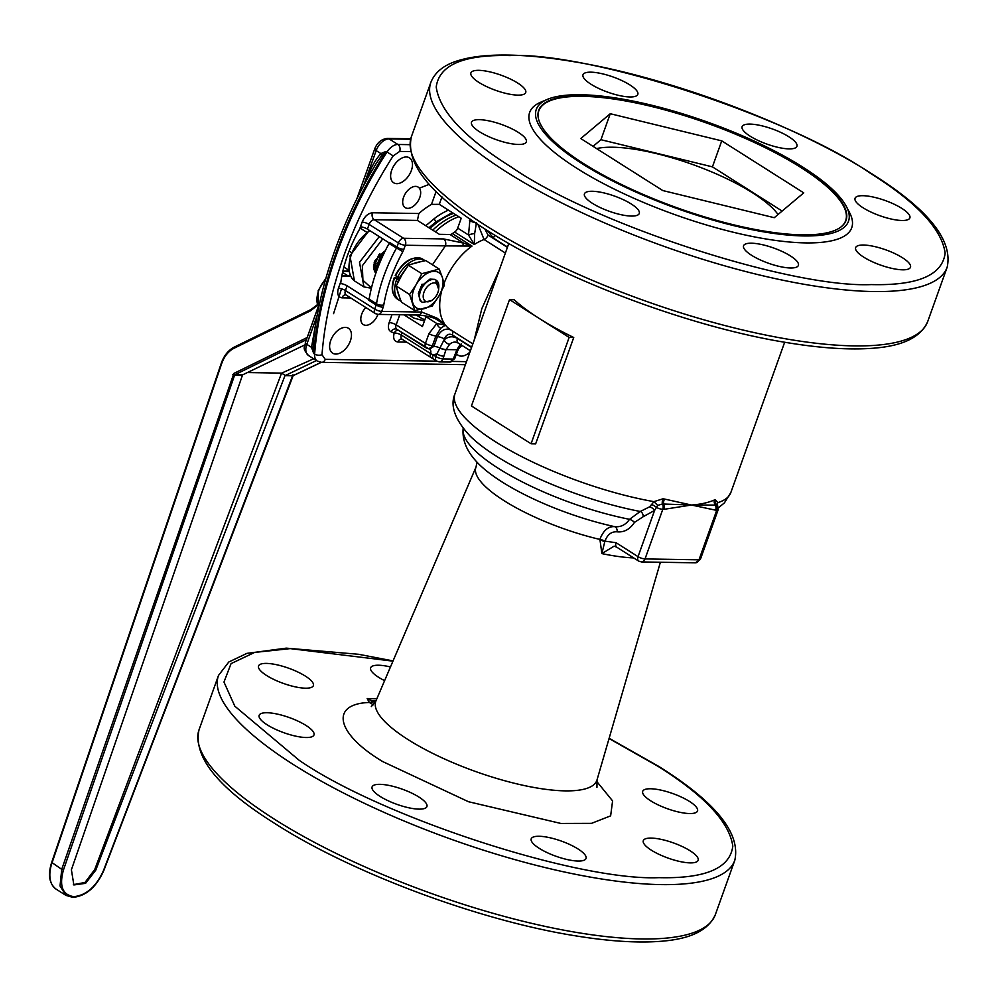 <?xml version="1.0" encoding="UTF-8"?>
<svg xmlns="http://www.w3.org/2000/svg" width="997" height="997" viewBox="0 0 997 997"><rect width="100%" height="100%" fill="white"/><g stroke="black" fill="none" stroke-linecap="round" stroke-linejoin="round"><path stroke-width="1.5" d="M432.748 230.133A58.761 35.643 -57.6 0 1 456.202 215.065A58.761 35.643 122.4 0 0 432.748 230.133M416.297 315.015L417.606 315.85A58.761 35.643 -57.6 0 1 416.385 315.015A58.761 35.643 122.4 0 0 417.606 315.85L420.236 317.507A58.761 35.643 -57.6 0 1 417.02 315.027M453.573 213.395A58.761 35.643 122.4 0 0 430.118 228.463M424.884 319.738A58.761 35.643 -57.6 0 1 420.236 317.507M435.377 231.803A58.761 35.643 -57.6 0 1 458.832 216.735M72.569 897.275L65.952 895.393L60.032 885.984L61.727 869.359L51.944 862.579M318.429 304.484L310.69 310.728L234.071 348.24C228.4 351.156 224.25 356.315 221.633 363.718L221.633 363.145M103.651 870.157L103.489 870.555C96.211 886.632 86.34 895.331 73.865 896.652C62.487 894.945 59.022 886.034 63.472 869.907L61.727 869.359L233.871 373.414A1.309 0.835 63.9 0 0 235.08 374.623L306.403 339.703M232.8 374.747L242.819 374.76A1.309 0.972 -89.1 0 0 242.757 374.785L304.721 344.962M63.472 869.907L234.557 375.296L242.383 375.42L71.398 869.77L73.865 884.95L85.58 883.33L95.762 870.169L284.968 375.632L292.794 375.757L292.968 374.76L103.489 870.555M73.404 884.626L84.982 882.482L94.74 869.521L281.565 373.115L285.404 375.483L316.448 360.54M242.383 375.42L242.869 374.785M247.381 372.554L281.565 373.115L285.292 375.47M281.677 373.115L313.681 358.783M425.794 225.733L433.994 218.841L436.138 221.77L435.452 223.727M424.435 320.984L413.917 318.093A62.674 38.011 -57.6 0 1 412.708 317.37A62.674 38.011 -57.6 0 1 409.468 314.902M428.947 227.727L436.138 221.77M385.303 250.696L374.972 260.566L375.857 273.153M369.974 230.731A31.343 19.005 122.4 0 0 350.67 256.715A31.343 19.005 122.4 0 0 354.546 280.967L363.93 286.912L371.383 288.245M379.246 236.613L359.518 262.323L363.93 286.912M417.033 308.235A20.887 12.674 122.4 0 0 424.111 308.696A20.887 12.674 122.4 0 0 438.917 295.984A20.887 12.674 122.4 0 0 442.394 277.515A20.887 12.674 122.4 0 0 431.065 271.757A20.887 12.674 122.4 0 0 416.26 284.469A20.887 12.674 122.4 0 0 412.795 302.938A20.887 12.674 122.4 0 0 417.033 308.235M414.827 310.653L432.249 306.017L438.917 295.984L444.425 285.229L442.394 277.515L439.191 269.065L421.781 273.701L416.26 284.469L409.593 294.489L414.827 310.653L401.455 302.166L398.252 293.729L396.22 286.014L409.593 294.489M439.191 269.065L425.819 260.591L416.534 262.535L408.409 265.227L421.781 273.701M396.22 286.014L401.729 275.247L408.409 265.227M434.842 279.372L429.969 279.11L423.027 284.743C418.142 292.644 417.942 298.527 422.454 302.415A13.061 7.914 -57.6 0 1 422.192 302.265A13.061 7.914 -57.6 0 1 423.762 285.204A13.061 7.914 -57.6 0 1 436.175 280.207A13.061 7.914 -57.6 0 1 438.805 287.348M421.731 301.941L420.186 300.782L418.354 293.342L422.105 284.157M382.86 255.793L380.941 258.061L377.19 267.184L377.103 269.651M376.542 271.209L376.268 266.66L380.007 257.5L383.957 253.462M385.278 250.745L378.312 256.391L374.56 265.526L376.043 272.605M375.944 272.891L373.688 264.604M374.71 271.421L375.333 271.458M375.071 270.86L374.411 270.885M373.95 269.713L374.685 269.564M374.548 268.766L373.763 268.991M373.551 267.42L374.448 267.022M374.523 265.912L373.539 266.448M373.763 264.205L375.009 263.258M383.272 253.986L382.624 256.042M374.585 261.501A13.061 7.914 122.4 0 0 375.869 260.03A13.061 7.914 122.4 0 0 376.891 258.609M377.776 257.164A13.061 7.914 122.4 0 0 378.897 254.783M435.278 297.181A10.444 6.331 -57.6 0 1 431.402 300.645A10.444 6.331 -57.6 0 1 423.613 298.913A10.444 6.331 -57.6 0 1 426.604 287.522A10.444 6.331 -57.6 0 1 434.916 282.949A10.444 6.331 -57.6 0 1 438.643 289.23A10.444 6.331 -57.6 0 1 435.278 297.181M422.454 302.415L431.402 300.645M438.643 289.23L435.988 281.603L438.805 287.385M377.04 269.826L376.28 269.963M374.797 270L374.012 269.875M377.215 267.046L376.181 267.557M374.486 268.143L373.651 268.293M382.848 254.36L382.1 256.603M378.623 262.086L376.878 263.781M374.585 265.376L373.551 265.887M379.882 253.836L379.471 254.933M375.994 260.416L374.398 261.974M375.695 261.139L374.199 262.572M343.878 267.071L348.576 270.05M349.124 251.032L351.193 252.341M360.204 228.139L366.485 232.114M538.716 119.715A162.947 45.039 -160.3 0 1 538.841 110.779A162.947 45.039 -160.3 0 1 640.074 103.825A162.947 45.039 -160.3 0 1 800.853 167.484A162.947 45.039 -160.3 0 1 845.668 220.636A162.947 45.039 -160.3 0 1 840.097 227.628M596.58 148.578A104.461 28.876 -160.3 0 1 752.561 192.832A104.461 28.876 -160.3 0 1 778.034 214.517M721.741 140.864L610.251 113.72L580.765 138.558L662.768 190.552L774.258 217.695L803.744 192.857L721.741 140.864L712.431 166.86L600.942 139.705L593.053 146.36M610.251 113.72L600.942 139.705M782.147 211.052L712.431 166.86M392.955 661.148L290.214 648.611L254.609 652.424L231.055 663.616L223.976 682.073L234.806 706.175L299.088 760.213C380.592 816.792 578.185 881.273 658.955 877.647C705.365 878.781 729.978 868.287 732.807 846.179C729.418 822.039 704.343 795.332 657.596 766.07L609.067 738.528M596.667 781.361L612.594 800.915L610.638 815.845L591.533 823.348L560.85 823.447L468.453 801.713L382.723 761.583C336.188 733.867 329.384 703.87 369.339 702.461L373.426 704.804M599.758 540.025A5.222 1.234 -163.3 0 1 604.768 541.732L601.876 553.597L599.932 539.427A5.222 1.234 -163.3 0 1 604.942 541.134C607.472 534.492 611.547 531.389 617.18 531.825A5.222 3.477 -83.8 0 0 614.626 526.64C620.695 527.326 625.655 524.896 629.518 519.325A5.222 2.156 -148.7 0 1 634.478 522.403L643.252 516.658A5.222 3.477 86.5 0 0 640.261 511.473L629.518 519.325A127.167 35.144 -160.3 0 1 498.587 468.515A127.167 35.144 -160.3 0 1 463.107 429.258C461.935 445.26 471.868 460.764 492.904 475.756A114.829 31.742 19.7 0 0 502.052 481.937A114.829 31.742 19.7 0 0 614.626 526.64C608.506 526.254 603.733 530.142 600.306 538.305L599.932 539.427A102.018 28.203 -160.3 0 1 503.959 500.619A102.018 28.203 -160.3 0 1 476.068 466.908L375.981 700.804A117.397 32.452 19.7 0 0 408.072 739.612A117.397 32.452 19.7 0 0 524.771 785.661A117.397 32.452 19.7 0 0 597.004 779.941L596.954 787.356M511.436 167.147C592.941 223.727 790.534 288.208 871.303 284.581C917.701 285.715 942.327 275.234 945.156 253.113C941.766 228.974 916.692 202.266 869.945 173.004C788.44 116.425 590.847 51.944 510.078 55.57C463.68 54.436 439.054 64.93 436.225 87.038C439.615 111.178 464.689 137.885 511.436 167.147M381.402 155.993A5.222 2.954 51 0 0 380.879 153.575L386.126 151.394L381.402 155.993L376.492 163.01C359.468 191.387 345.573 220.561 334.818 250.546C323.776 281.453 316.622 311.65 313.37 341.148L313.743 353.549L311.513 347.33L316.024 321.844M305.979 725.442A29.112 8.051 -160.3 0 1 313.98 734.951A29.112 8.051 -160.3 0 1 295.897 736.185A29.112 8.051 -160.3 0 1 267.171 724.819A29.112 8.051 -160.3 0 1 259.158 715.31A29.112 8.051 -160.3 0 1 277.253 714.076A29.112 8.051 -160.3 0 1 305.979 725.442M305.381 676.116A29.112 8.051 -160.3 0 1 313.382 685.612A29.112 8.051 -160.3 0 1 295.299 686.858A29.112 8.051 -160.3 0 1 266.56 675.48A29.112 8.051 -160.3 0 1 258.559 665.984A29.112 8.051 -160.3 0 1 276.643 664.737A29.112 8.051 -160.3 0 1 305.381 676.116M384.605 680.639A29.112 8.051 -160.3 0 1 378.648 677.312A29.112 8.051 -160.3 0 1 370.647 667.816A29.112 8.051 -160.3 0 1 390.463 666.956M690.123 850.802A29.112 8.051 -160.3 0 1 698.137 860.299A29.112 8.051 -160.3 0 1 680.041 861.545A29.112 8.051 -160.3 0 1 651.315 850.167A29.112 8.051 -160.3 0 1 643.302 840.67A29.112 8.051 -160.3 0 1 661.397 839.424A29.112 8.051 -160.3 0 1 690.123 850.802M578.036 848.97A29.112 8.051 -160.3 0 1 586.037 858.467A29.112 8.051 -160.3 0 1 567.954 859.713A29.112 8.051 -160.3 0 1 539.227 848.335A29.112 8.051 -160.3 0 1 531.214 838.838A29.112 8.051 -160.3 0 1 549.31 837.605A29.112 8.051 -160.3 0 1 578.036 848.97M418.914 797.052A29.112 8.051 -160.3 0 1 426.928 806.548A29.112 8.051 -160.3 0 1 408.832 807.794A29.112 8.051 -160.3 0 1 380.106 796.416A29.112 8.051 -160.3 0 1 372.093 786.92A29.112 8.051 -160.3 0 1 390.188 785.673A29.112 8.051 -160.3 0 1 418.914 797.052M689.525 801.463A29.112 8.051 -160.3 0 1 697.526 810.972A29.112 8.051 -160.3 0 1 679.443 812.206A29.112 8.051 -160.3 0 1 650.717 800.84A29.112 8.051 -160.3 0 1 642.704 791.331A29.112 8.051 -160.3 0 1 660.799 790.098A29.112 8.051 -160.3 0 1 689.525 801.463M569.15 337.422L509.529 299.623L514.116 299.698A146.497 40.491 19.7 0 0 539.34 318.517A146.497 40.491 19.7 0 0 573.736 337.497L535.663 443.827L531.077 443.752L569.15 337.422L573.736 337.497M715.609 510.177L716.756 510.202A5.222 1.446 -160.3 0 0 718.164 509.729L717.541 505.018L715.372 505.068A5.222 3.888 -89.1 0 1 715.609 510.177L691.469 505.03L662.444 503.983L657.696 505.404L653.932 501.641A146.497 40.491 -160.3 0 1 495.26 441.621A146.497 40.491 -160.3 0 1 454.968 393.84C449.896 405.642 454.881 419.65 469.899 435.839A137.237 37.936 19.7 0 0 496.282 456.115A137.237 37.936 19.7 0 0 640.261 511.473L649.732 506.775L653.932 501.641L663.142 498.749L691.469 505.03C700.492 504.37 708.119 502.7 714.351 500.008L715.235 499.597L717.79 502.675L716.905 505.591M801.152 167.135A163.209 45.114 -160.3 0 1 846.042 220.374A163.209 45.114 -160.3 0 1 744.647 227.341A163.209 45.114 -160.3 0 1 583.606 163.583A163.209 45.114 -160.3 0 1 538.716 110.331A163.209 45.114 -160.3 0 1 640.124 103.364A163.209 45.114 -160.3 0 1 801.152 167.135M788.926 136.801A29.112 8.051 -160.3 0 1 796.939 146.31A29.112 8.051 -160.3 0 1 778.844 147.544A29.112 8.051 -160.3 0 1 750.118 136.165A29.112 8.051 -160.3 0 1 742.117 126.669A29.112 8.051 -160.3 0 1 760.2 125.435A29.112 8.051 -160.3 0 1 788.926 136.801M901.874 208.41A29.112 8.051 -160.3 0 1 909.875 217.907A29.112 8.051 -160.3 0 1 891.792 219.153A29.112 8.051 -160.3 0 1 863.053 207.775A29.112 8.051 -160.3 0 1 855.052 198.278A29.112 8.051 -160.3 0 1 873.135 197.032A29.112 8.051 -160.3 0 1 901.874 208.41M902.472 257.737A29.112 8.051 -160.3 0 1 910.473 267.246A29.112 8.051 -160.3 0 1 892.39 268.48A29.112 8.051 -160.3 0 1 863.664 257.114A29.112 8.051 -160.3 0 1 855.65 247.605A29.112 8.051 -160.3 0 1 873.746 246.371A29.112 8.051 -160.3 0 1 902.472 257.737M790.384 255.905A29.112 8.051 -160.3 0 1 798.385 265.414A29.112 8.051 -160.3 0 1 780.302 266.648A29.112 8.051 -160.3 0 1 751.576 255.282A29.112 8.051 -160.3 0 1 743.563 245.773A29.112 8.051 -160.3 0 1 761.646 244.539A29.112 8.051 -160.3 0 1 790.384 255.905M631.263 203.986A29.112 8.051 -160.3 0 1 639.264 213.483A29.112 8.051 -160.3 0 1 621.181 214.729A29.112 8.051 -160.3 0 1 592.455 203.351A29.112 8.051 -160.3 0 1 584.441 193.854A29.112 8.051 -160.3 0 1 602.537 192.608A29.112 8.051 -160.3 0 1 631.263 203.986M518.328 132.389A29.112 8.051 -160.3 0 1 526.329 141.886A29.112 8.051 -160.3 0 1 508.246 143.132A29.112 8.051 -160.3 0 1 479.507 131.754A29.112 8.051 -160.3 0 1 471.506 122.257A29.112 8.051 -160.3 0 1 489.589 121.011A29.112 8.051 -160.3 0 1 518.328 132.389M517.717 83.05A29.112 8.051 -160.3 0 1 525.731 92.547A29.112 8.051 -160.3 0 1 507.635 93.793A29.112 8.051 -160.3 0 1 478.909 82.415A29.112 8.051 -160.3 0 1 470.908 72.918A29.112 8.051 -160.3 0 1 488.991 71.672A29.112 8.051 -160.3 0 1 517.717 83.05M629.817 84.882A29.112 8.051 -160.3 0 1 637.818 94.379A29.112 8.051 -160.3 0 1 619.735 95.625A29.112 8.051 -160.3 0 1 590.997 84.246A29.112 8.051 -160.3 0 1 582.996 74.75A29.112 8.051 -160.3 0 1 601.079 73.504A29.112 8.051 -160.3 0 1 629.817 84.882M802.897 167.16A165.826 45.837 19.7 0 0 547.303 99.401A165.826 45.837 19.7 0 0 581.874 163.545A165.826 45.837 19.7 0 0 766.369 232.301A165.826 45.837 19.7 0 0 846.353 206.479A165.826 45.837 19.7 0 0 802.897 167.16M846.353 206.479L849.506 212.498A171.048 47.283 -160.3 0 1 767.005 239.143A171.048 47.283 -160.3 0 1 576.702 168.219A171.048 47.283 -160.3 0 1 541.047 102.055L547.303 99.401M477.987 224.45L484.056 239.517A52.878 32.078 122.4 0 0 474.298 244.514L474.647 233.585A5.222 1.034 167.9 0 0 468.515 234.98L474.298 244.514L454.657 232.064A52.878 32.078 122.4 0 0 452.376 233.622A5.222 3.165 -57.6 0 1 450.008 234.494L439.341 234.32L417.419 220.424L374.274 219.714L403.561 238.283L443.565 238.931A5.222 3.888 90.9 0 1 445.385 245.885L472.017 246.072L463.605 243.106L462.645 245.885M369.002 299.698L347.106 285.815A5.222 1.446 19.7 0 0 340.687 283.572L340.974 281.154A104.461 63.359 -57.6 0 1 347.592 255.145A104.461 63.359 -57.6 0 1 359.568 229.21L362.123 222.107C364.603 216.411 368.043 213.296 372.467 212.772L418.84 213.52L417.419 220.424M330.705 340.575A14.756 8.948 -57.6 0 1 348.439 328.275A14.756 8.948 -57.6 0 1 350.371 340.887A14.756 8.948 -57.6 0 1 332.637 353.187A14.756 8.948 -57.6 0 1 330.705 340.575M377.925 314.379A12.138 7.365 -57.6 0 1 377.9 314.454A12.138 7.365 -57.6 0 1 363.294 324.573A12.138 7.365 -57.6 0 1 361.712 314.192A12.138 7.365 -57.6 0 1 365.799 307.5M403.586 197.232A12.138 7.365 -57.6 0 1 418.179 187.112A12.138 7.365 -57.6 0 1 419.774 197.506A12.138 7.365 -57.6 0 1 405.181 207.625A12.138 7.365 -57.6 0 1 403.586 197.232M391.721 170.151A14.756 8.948 -57.6 0 1 409.455 157.85A14.756 8.948 -57.6 0 1 411.387 170.475A14.756 8.948 -57.6 0 1 393.653 182.775A14.756 8.948 -57.6 0 1 391.721 170.151M372.978 702L369.339 702.461L367.17 698.573L375.121 702.511M633.681 557.921A102.816 28.415 -160.3 0 1 601.876 553.597L614.152 546.132L616.757 547.191A5.222 3.165 -57.6 0 1 616.071 542.717L604.942 541.134M657.696 505.404L654.58 510.452L638.043 556.65L616.071 542.717M649.732 506.775A5.222 2.53 -140.8 0 1 654.58 510.452L643.252 516.658M714.351 500.008A5.222 4.3 -114.5 0 0 715.372 505.068L691.469 505.03L663.94 509.33A5.222 3.888 90.9 0 0 663.69 504.22A5.222 3.141 108.7 0 1 664.451 499.198M651.415 504.519A5.222 1.994 -148.9 0 1 656.225 507.286A5.222 1.446 -160.3 0 0 662.793 509.317L663.94 509.33M663.142 498.749A5.222 3.078 -71.9 0 0 662.444 503.983A5.222 3.888 -89.1 0 1 662.793 509.317L645.034 558.931A5.222 1.446 -160.3 0 1 638.043 556.65A5.222 3.165 -57.6 0 0 638.728 561.124L616.757 547.191M717.08 503.996A5.222 3.614 -174.1 0 1 717.79 502.675A146.497 40.491 -160.3 0 0 730.813 492.605L724.42 502.862L718.463 507.76M718.164 509.729L700.393 559.354L695.395 562.819A5.222 3.888 -89.1 0 0 698.984 559.816L716.756 510.202A5.222 3.888 90.9 0 0 716.394 504.868A5.222 4.349 65.4 0 1 715.235 499.597M509.529 299.623L471.456 405.953L531.077 443.752M474.186 340.139L481.813 308.684L499.46 269.576M460.415 344.426A5.222 2.866 -131.7 0 1 460.128 344.439L456.913 349.735L446.033 349.561L449.684 344.264A13.061 9.733 90.9 0 1 455.23 342.058L458.146 342.993L470.385 350.757M471.681 347.155L452.314 334.88C448.887 333.334 446.245 334.693 444.388 338.968A5.222 1.446 19.7 0 0 437.409 336.687C441.235 329.72 445.933 327.602 451.529 330.356M444.388 338.968L444.064 339.877A5.222 2.866 48.3 0 0 449.684 344.264M471.569 347.467L457.461 338.519C452.837 335.852 448.376 336.301 444.064 339.877L440.026 347.828A5.222 1.446 19.7 0 0 446.033 349.561L445.946 349.785A5.222 1.446 -160.3 0 1 439.939 348.065L436.873 353.935A5.222 1.446 19.7 0 0 443.864 356.216L445.946 349.785M403.972 314.815L422.454 326.518L425.981 316.66L436.823 323.527L428.934 333.646A5.222 1.446 19.7 0 0 435.926 335.927L440.774 328.187L445.447 325.097L436.823 323.527A5.222 3.19 60.4 0 0 440.774 328.187M436.536 318.716L444.301 323.489L436.811 318.055L421.694 312.049A5.222 3.888 90.9 0 1 418.104 315.04L418.104 315.04C423.999 315.364 430.131 316.66 436.474 318.915L440.898 321.096M454.657 232.064A5.222 3.165 122.4 0 0 457.685 228.114L468.515 234.98L469.998 218.979M474.647 233.585L476.454 222.742M461.461 344.002L458.321 349.274A5.222 1.446 19.7 0 1 456.913 349.735L454.308 356.39A5.222 1.446 19.7 0 0 455.716 355.929L454.757 358.596A5.222 1.446 -160.3 0 1 453.348 359.07L442.905 358.895L443.864 356.216M440.026 347.828L439.939 348.065A5.222 1.446 19.7 0 0 433.944 346.345L437.409 336.687L435.926 335.927L432.424 345.685A5.222 4.138 115.1 0 1 426.704 348.19L426.704 348.19A5.222 4.138 115.1 0 1 426.342 347.99A5.222 3.165 -57.6 0 1 426.13 347.878A5.222 3.165 -57.6 0 1 425.445 343.404L396.158 324.848L399.772 314.74M436.811 318.055L436.474 318.915M418.84 213.52A65.291 39.593 -57.6 0 1 431.477 204.385L439.303 204.348L461.225 218.243L457.685 228.114M475.295 222.63A5.222 1.446 -160.3 0 1 469.462 220.462M454.757 358.596L449.759 362.061L439.316 361.886A5.222 3.888 90.9 0 0 442.905 358.895A5.222 1.446 -160.3 0 1 435.926 356.614L436.873 353.935L433.097 354.82L430.542 353.574A5.222 3.165 122.4 0 0 429.869 349.486M429.358 349.212L433.944 346.345L432.424 345.685A5.222 1.446 19.7 0 1 425.445 343.404L428.934 333.646M421.419 309.369L421.694 312.049L381.689 311.388L383.172 307.263A5.222 1.446 -160.3 0 1 376.181 304.982L368.815 300.309A5.222 3.165 122.4 0 0 369.127 299.15L376.492 303.811A5.222 2.368 9.6 0 0 383.783 304.92C386.861 287.124 393.217 269.377 402.85 251.693L405.38 245.237L445.385 245.885L432.449 264.791M402.85 251.693L389.017 243.58A124.151 75.298 122.4 0 0 369.127 299.15M389.017 243.58A5.222 3.165 122.4 0 0 389.553 242.408L396.918 247.082A5.222 1.446 19.7 0 0 403.897 249.362M433.097 354.82A5.222 3.165 122.4 0 0 433.77 359.281L436.599 361.076A5.222 3.165 122.4 0 1 435.926 356.614L433.097 354.82M458.483 348.85A5.222 3.352 -108 0 0 460.278 346.146L459.642 346.345M469.911 352.078A14.756 8.948 -57.6 0 1 458.159 355.244A14.756 8.948 -57.6 0 1 456.576 353.723M359.568 229.21L360.989 226.867A5.222 1.446 -160.3 0 1 367.419 229.111L389.316 242.994M396.781 329.272A5.222 4.138 -64.9 0 0 396.694 329.222A5.222 4.138 -64.9 0 0 390.974 331.739L394.176 333.035A5.222 1.682 -162.7 0 1 401.255 335.017A5.222 3.165 122.4 0 0 402.04 339.179L401.542 338.992A5.222 3.888 90.9 0 0 397.953 341.996C394.127 341.423 392.868 338.432 394.176 333.035A5.222 4.113 109.1 0 1 398.152 330.144M313.046 346.906L311.513 347.33L306.789 344.339L317.158 315.364M366.647 180.17C369.974 169.415 374.71 160.554 380.879 153.575L376.168 150.584A5.222 1.446 -160.3 0 1 374.735 148.877L356.776 199.039M398.999 280.219L394.55 277.689L399.448 278.4M394.226 277.739C390.749 287.56 391.821 294.676 397.417 299.088A23.629 14.332 -57.6 0 1 394.6 278.126L394.55 277.689M395.223 275.384C403.311 260.915 412.484 255.506 422.728 259.158A23.629 14.332 -57.6 0 0 395.597 275.77L400.233 277.901M325.62 279.235A22.196 13.46 122.4 0 0 318.579 290.987A22.196 13.46 122.4 0 0 318.33 306.403M234.071 348.24A1.309 0.835 -116.1 0 1 234.37 347.056C228.35 350.159 223.976 355.568 221.272 363.282L51.582 862.717C47.731 875.067 49.289 883.915 56.281 889.262A31.343 19.005 -57.6 0 1 51.931 863.153L221.633 363.718M233.871 373.414L307.188 337.522M310.79 309.706L234.631 346.993A1.309 0.835 -116.1 0 0 234.37 347.056L310.989 309.544A1.309 0.835 -116.1 0 1 311.251 309.481M310.69 310.728A1.309 0.835 -116.1 0 1 310.989 309.544L317.432 304.646M321.196 362.322L292.806 375.757M95.762 870.169L94.74 869.521M347.604 275.608L342.582 272.418M347.579 271.259A1.309 0.972 90.9 0 1 348.389 271.271A5.222 3.165 122.4 0 0 348.788 271.246M342.868 271.172L348.863 271.57M333.559 313.656L341.497 288.818M433.994 218.841A62.674 38.011 -57.6 0 1 448.463 210.155M436.125 221.845L452.302 212.585M371.457 287.971L362.92 280.294L362.335 265.725L382.773 238.844M393.055 660.924L358.621 654.294L286.276 648.15L246.944 653.359L228.799 661.996L218.505 675.43A274.2 75.784 19.7 0 0 293.916 764.886A274.2 75.784 19.7 0 0 564.452 872.001A274.2 75.784 19.7 0 0 734.801 860.299C740.846 833.168 715.472 801.862 658.705 766.381L609.142 738.291M274.449 819.222A274.2 75.784 19.7 0 0 544.985 926.35A274.2 75.784 19.7 0 0 715.348 914.648C705.502 936.819 675.517 941.243 648.312 941.916C627.549 942.364 603.459 940.37 576.079 935.921C480.055 920.842 351.941 873.085 275.135 823.696C218.368 788.216 193.007 756.91 199.039 729.779A274.2 75.784 19.7 0 0 274.449 819.222M947.15 267.233L927.696 321.582A274.2 75.784 -160.3 0 1 757.334 333.285A274.2 75.784 -160.3 0 1 486.798 226.169A274.2 75.784 -160.3 0 1 411.387 136.714L430.854 82.377A274.2 75.784 -160.3 0 0 506.264 171.82A274.2 75.784 -160.3 0 0 776.8 278.936A274.2 75.784 -160.3 0 0 947.15 267.233C953.182 240.103 927.821 208.797 871.054 173.316C794.497 124.089 666.906 76.445 570.969 61.241C543.564 56.742 519.449 54.698 498.625 55.084C483.121 55.396 470.011 57.128 459.293 60.294C444.562 64.469 435.078 71.834 430.854 82.377M410.39 151.594L399.685 151.419L393.167 155.906C372.766 187.785 356.415 220.848 344.115 255.082C331.889 289.329 324.524 322.53 321.994 354.695A5.222 2.729 -175.6 0 1 314.628 354.109A13.061 7.914 122.4 0 0 317.27 361.064L321.645 362.347A5.222 3.888 90.9 0 0 325.234 359.344L436.748 361.163M337.123 252.802A314.03 190.464 122.4 0 0 314.628 354.109L313.743 353.549A314.03 190.464 122.4 0 1 336.251 252.253A314.03 190.464 122.4 0 1 386.126 151.394L387.01 151.955A314.03 190.464 122.4 0 0 337.123 252.802M375.881 701.041L375.196 701.053A26.109 19.466 90.9 0 1 367.17 698.573L376.866 698.723M639.837 561.436A5.222 3.165 -57.6 0 1 638.728 561.124L641.445 561.934A5.222 3.888 -89.1 0 0 645.034 558.931L698.984 559.816A5.222 1.446 -160.3 0 0 700.393 559.354M617.18 531.825C624.085 532.498 629.855 529.357 634.478 522.403M457.461 338.519A5.222 3.165 122.4 0 0 458.146 342.993M434.767 318.33L445.447 325.097A52.878 32.078 122.4 0 0 450.557 329.783L472.84 343.903M505.379 253.039L484.056 239.517A5.222 3.165 122.4 0 0 488.044 235.08L507.411 247.356M452.376 233.622L472.017 246.072A52.878 32.078 122.4 0 0 444.039 283.447M441.646 291.024A52.878 32.078 122.4 0 0 444.301 323.489L438.206 319.626M454.308 356.39L453.348 359.07A5.222 3.888 -89.1 0 1 449.759 362.061M451.915 330.643A5.222 3.165 -57.6 0 1 452.314 334.88M443.565 238.931L463.605 243.106L450.008 234.494M487.421 230.594L493.415 238.109L507.523 247.044M488.044 235.08L484.854 228.949M458.259 349.386A5.222 1.446 -160.3 0 1 458.234 349.498L458.234 349.498A5.222 1.446 -160.3 0 1 456.825 349.972M383.172 307.263L383.783 304.92M441.97 196.895L439.303 204.348M495.06 235.342A5.222 3.165 122.4 0 0 493.415 238.109M460.801 344.688L460.278 346.146A5.222 1.446 19.7 0 0 461.686 345.685L458.383 348.888M429.757 349.411L396.843 329.309A5.222 3.165 122.4 0 1 396.158 324.848A5.222 1.446 19.7 0 0 389.166 322.567L392.008 314.616M396.694 329.222L396.843 329.309A5.222 3.165 122.4 0 0 397.055 329.434L425.931 347.729M350.77 297.966L342.008 297.829A5.222 3.888 90.9 0 1 345.598 294.825L346.096 295.012A5.222 3.165 122.4 0 1 345.423 290.538L374.698 309.107A5.222 1.446 19.7 0 0 381.689 311.388A5.222 3.888 90.9 0 1 378.1 314.391L375.383 313.581A5.222 3.165 -57.6 0 1 374.698 309.107L376.181 304.982A5.222 3.165 -57.6 0 0 376.492 303.811A124.151 75.298 122.4 0 1 396.382 248.241A5.222 3.165 -57.6 0 0 396.918 247.082L398.389 242.956A5.222 3.165 -57.6 0 1 403.561 238.283A5.222 3.888 90.9 0 1 405.38 245.237A5.222 1.446 -160.3 0 1 398.389 242.956L369.102 224.387L367.419 229.111M376.492 313.893A5.222 3.165 -57.6 0 1 375.383 313.581L346.096 295.012M372.467 212.772A5.222 3.888 90.9 0 0 374.274 219.714A5.222 3.165 122.4 0 0 369.102 224.387A5.222 1.446 19.7 0 0 362.123 222.107M431.477 204.385L436.125 191.412M433.77 359.281L431.327 357.749A5.222 3.165 -57.6 0 1 430.542 353.574L401.255 335.017A5.222 3.165 122.4 0 0 401.417 332.213M406.714 342.145L397.953 341.996M341.846 275.982L350.495 276.132M321.994 354.695L325.234 359.344M452.351 361.425L466.484 361.649M390.974 331.739C388.356 330.169 387.746 327.103 389.166 322.567M342.008 297.829C338.02 297.168 336.824 293.978 338.432 288.258L340.974 281.154M338.432 288.258A5.222 1.446 -160.3 0 1 345.423 290.538L347.106 285.815M419.338 188.171L429.271 184.333M465.474 364.466A5.222 3.888 90.9 0 1 464.353 364.678L321.645 362.347M393.167 155.906L387.01 151.955A13.061 7.914 122.4 0 1 397.865 144.465L389.092 138.907A13.061 7.914 122.4 0 0 376.168 150.584L363.506 185.94M399.685 151.419A5.222 3.888 -89.1 0 0 397.865 144.465L409.867 144.665M305.356 342.632A5.222 1.446 19.7 0 0 306.789 344.339A13.061 7.914 -57.6 0 0 308.509 355.505C301.181 347.218 305.431 347.205 305.356 342.632L319.838 302.191M410.627 139.268L389.092 138.907A5.222 3.888 -89.1 0 0 387.497 138.421C381.49 139.032 377.227 142.521 374.735 148.877M397.417 299.088L399.523 300.421A23.629 14.332 -57.6 0 1 396.706 279.459M400.258 299.262L396.594 287.734M397.28 283.721L398.414 280.132M399.411 277.789L407 267.159M410.079 264.591L422.716 261.152M397.703 277.104A23.629 14.332 -57.6 0 1 424.834 260.491L422.728 259.158M318.28 306.54L318.217 290.551L325.919 278.2M293.143 375.67L103.838 870.468C96.435 887.018 86.141 895.991 72.968 897.387L65.939 895.381L56.281 889.262M293.031 375.719L321.321 362.335M342.893 271.059L348.751 271.022M408.782 314.89L412.708 317.37M354.421 280.88L349.959 255.818L369.239 230.27M375.931 272.941L375.134 272.43M436.175 280.207L434.854 279.372M538.841 110.779L538.106 112.823M845.668 220.636L844.933 222.68M371.32 706.561L375.981 700.804M927.696 321.582C917.851 343.766 887.853 348.177 860.66 348.85C839.898 349.299 815.808 347.305 788.428 342.856C692.404 327.789 564.277 280.02 487.483 230.631C430.716 195.15 405.355 163.844 411.387 136.714M218.505 675.43L199.039 729.779M660.388 562.246L597.004 779.941M784.664 342.233L730.813 492.605M734.801 860.299L715.348 914.648M476.068 466.908L476.977 462.172M463.107 429.258L463.156 428.311M695.395 562.819L641.445 561.934M508.806 243.467L454.968 393.84M717.042 504.258L717.541 505.018M458.321 349.274L455.716 355.929M439.316 361.886L436.599 361.076M418.104 315.04L378.1 314.391M431.327 357.749L402.04 339.179M350.259 275.646L341.946 275.521M465.425 364.628L464.353 364.678M317.27 361.064L308.509 355.505M410.739 138.795L387.497 138.421M399.523 300.421L401.043 301.194"/></g></svg>
